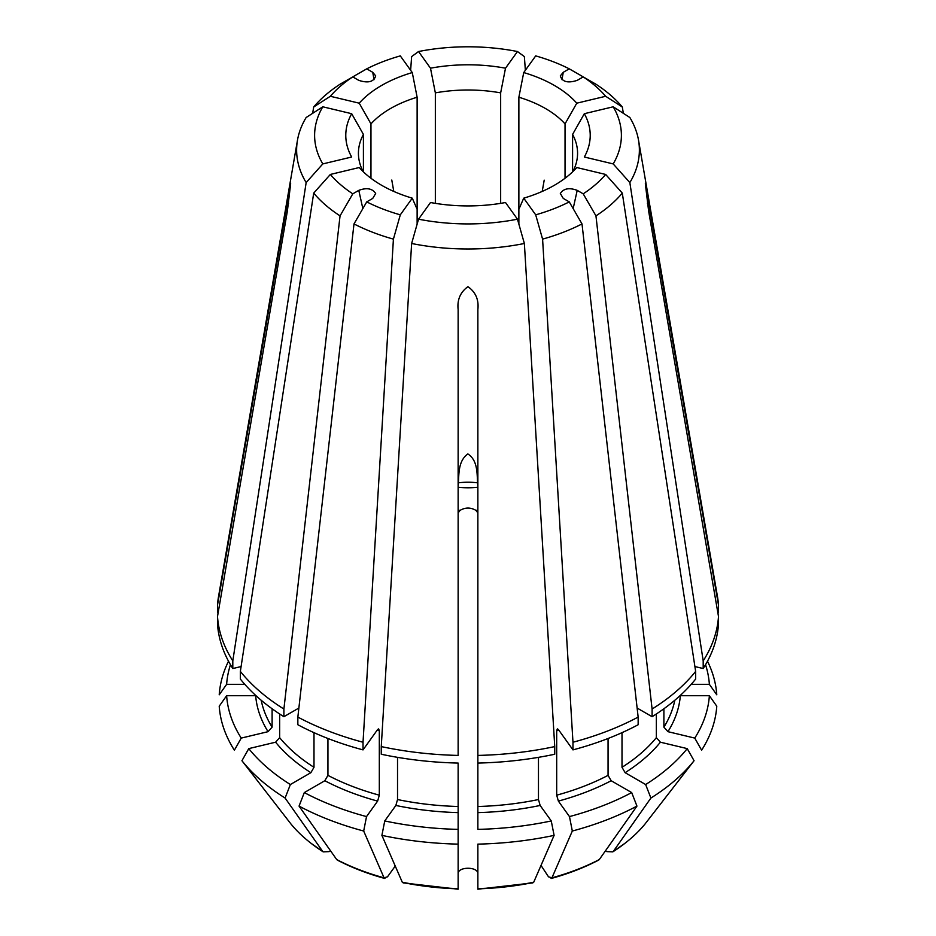 <?xml version="1.0" encoding="UTF-8"?>
<svg xmlns="http://www.w3.org/2000/svg" width="936" height="936" viewBox="0 0 936 936"><rect width="100%" height="100%" fill="white"/><g stroke="black" fill="none" stroke-linecap="round" stroke-linejoin="round"><path stroke-width="1.4" d="M458.137 512.858L460.079 510.366C465.356 507.3 470.644 507.3 475.921 510.366L477.863 512.858L477.863 506.107M458.137 487.246A52.592 30.361 0 0 0 477.863 487.246M613.197 163.917L584.321 157.014A122.218 70.563 0 0 0 584.321 113.701L613.197 106.798A153.399 88.557 0 0 1 613.197 163.917A122686.949 92548.673 -144.3 0 1 629.846 182.59A171.382 98.947 0 0 0 638.527 140.213A171.382 98.947 0 0 0 629.846 117.503A122686.96 92548.673 144.3 0 0 613.197 106.798M572.586 171.873L572.586 134.41A72450.694 54653.04 144.3 0 0 584.321 113.701M572.844 171.627A109.57 63.262 0 0 0 577.57 153.258A109.57 63.262 0 0 0 572.586 134.41M694.91 666.561L703.193 668.538L703.193 660.886A250.684 144.729 180 0 0 718.497 616.496L648.613 210.951L645.337 183.713L718.497 605.101A250.684 144.729 180 0 0 717.444 596.419L638.527 140.213M703.193 668.538A250.684 144.729 0 0 0 718.497 624.148L718.497 616.496M701.614 750.204L694.769 738.094A241.57 139.464 0 0 0 709.371 695.717L716.777 706.2A248.976 143.746 180 0 1 701.614 750.204M694.769 738.094L667.941 731.671L663.893 727.132L663.893 708.774M667.941 731.671A212.566 122.721 0 0 0 680.332 695.717L709.371 695.717M629.846 182.59L703.193 660.886M322.803 106.798L351.679 113.701A122.218 70.563 0 0 0 351.679 157.014L322.803 163.917A153.399 88.557 0 0 1 322.803 106.798A122686.949 92548.673 35.7 0 0 306.154 117.503A171.382 98.947 0 0 0 297.472 140.213A171.382 98.947 0 0 0 306.154 182.59A122686.96 92548.673 -35.7 0 1 322.803 163.917M363.414 171.873L363.414 134.41A109.57 63.262 0 0 0 358.43 153.258A109.57 63.262 0 0 0 363.156 171.627M363.414 134.41A72450.694 54653.052 35.7 0 1 351.679 113.701M218.146 612.764L217.503 612.764L217.503 605.101A250.684 144.729 180 0 1 218.556 596.419L297.472 140.213M230.455 664.689A241.57 139.464 0 0 0 226.629 684.333L219.223 694.804A248.976 143.746 180 0 1 228.501 661.214M244.787 684.333L226.629 684.333M217.503 605.101L290.663 183.69L287.387 210.951L217.503 616.496A250.684 144.729 180 0 0 232.807 660.886L306.154 182.59M517.468 51.527L505.51 68.199A122.218 70.563 0 0 0 430.49 68.199L418.532 51.527A153.399 88.557 0 0 1 517.468 51.527A122686.96 38334.921 103.4 0 1 524.371 56.605L525.365 70.294M435.345 203.358L435.345 92.875A72450.694 22638.037 76.6 0 1 430.49 68.199M500.655 203.358L500.655 92.875A109.57 63.262 0 0 0 435.345 92.875M500.655 92.875A72450.694 22638.037 103.4 0 0 505.51 68.199M410.635 70.294L411.629 56.605A122686.949 38334.91 76.6 0 1 418.532 51.527M418.532 219.188L430.49 202.515A122.218 70.563 0 0 0 505.51 202.515L517.468 219.188A153.399 88.557 0 0 1 418.532 219.188A122686.96 38334.921 -76.6 0 0 411.629 243.489A171.382 98.947 0 0 0 524.371 243.489A122686.949 38334.91 -103.4 0 0 517.468 219.188M477.863 486.112C476.693 475.43 478.694 460.98 467.825 453.913C457.423 461.588 459.248 475.348 458.137 486.112M403.205 882.882L402.269 882.18A195.811 113.057 180 0 0 458.137 888.603L458.137 889.2L403.229 882.894M384.743 820.942A241.57 139.464 0 0 0 458.137 829.378L458.137 844.132A248.976 143.746 180 0 1 381.9 835.38L384.743 820.942L395.858 805.463L397.531 799.543A208.178 120.194 0 0 0 458.137 806.504L458.137 763.074A250.684 144.729 0 0 1 381.256 754.24L381.256 746.589A250.684 144.729 180 0 0 458.137 755.422L458.137 309.535C457.06 299.824 460.325 292.196 467.93 286.673C475.64 292.09 478.951 299.707 477.863 309.535L477.863 755.422A250.684 144.729 180 0 0 554.744 746.589L524.371 243.489M458.137 763.074L458.137 873.814C457.657 866.408 478.343 866.408 477.863 873.814L477.863 844.132A248.976 143.746 0 0 0 554.1 835.38L551.257 820.942L540.142 805.463L538.469 799.543L538.469 757.353M402.503 882.449A195.191 112.694 0 0 0 458.137 888.837L458.137 887.188M458.137 888.603L458.137 844.132M381.9 835.38A500705.361 156451.008 103.4 0 0 402.269 882.18M411.629 243.489L381.256 746.589M352.79 193.834L358.792 190.359C366.795 187.434 372.423 188.487 375.675 193.506L372.739 198.409L366.736 201.883A153.399 88.557 0 0 0 400.304 214.835L412.273 198.163A122.218 70.563 0 0 1 359.225 167.532L330.35 174.447A153.399 88.557 0 0 0 352.79 193.834A122686.949 70833.684 120 0 0 340.049 215.865L283.9 709.032A250.684 144.729 180 0 1 240.353 671.404L240.353 679.056A250.684 144.729 0 0 0 283.9 716.695L283.9 709.032M417.128 224.125L417.128 209.278A72450.694 22638.037 -76.6 0 1 412.273 198.163M310.623 842.962A195.191 112.694 0 0 0 310.869 843.16L310.378 842.763A195.811 113.057 180 0 0 322.745 851.503L310.869 843.16A195.191 112.694 0 0 0 323.177 851.854L329.121 851.62L330.525 850.801M310.378 842.763A195.811 113.057 180 0 1 291.096 824.16A500705.361 377706.139 144.3 0 1 241.933 760.734L248.777 748.613A241.57 139.464 0 0 0 290.359 784.532L285.106 798.045A248.976 143.746 180 0 1 241.933 760.734M248.777 748.613L275.605 742.201L279.653 737.65L279.653 713.969M279.653 737.65A208.178 120.194 0 0 0 313.993 767.309L310.881 772.68L290.359 784.532M322.745 851.503A506995.889 292715.619 -60 0 1 285.106 798.045M340.049 215.865A171.382 98.947 0 0 1 313.7 193.108A122686.949 92548.673 -35.7 0 1 330.35 174.447M313.7 193.108L240.353 671.404M583.21 76.892L577.208 80.367C567.848 83.386 562.208 81.888 560.301 75.898L563.261 72.306L569.264 68.843A153.399 88.557 0 0 0 535.696 55.891L523.727 72.563A122.218 70.563 0 0 1 576.775 103.182L605.65 96.279A153.399 88.557 0 0 0 583.21 76.892A122686.96 70833.684 -60 0 1 595.951 84.228A171.382 98.947 0 0 1 622.3 106.985A122686.949 92548.673 144.3 0 0 605.65 96.279M565.04 178.261L565.04 123.88A109.57 63.262 0 0 0 518.872 97.227A72450.694 22638.037 103.4 0 0 523.727 72.563M518.872 224.125L518.872 97.227M565.04 123.88A72450.694 54653.04 144.3 0 0 576.775 103.182M622.3 106.985L623.353 113.326M569.264 201.883L563.261 198.409L560.325 193.506C563.577 188.487 569.205 187.434 577.208 190.359L583.21 193.834A153.399 88.557 0 0 0 605.65 174.447L576.775 167.532A122.218 70.563 0 0 1 523.727 198.163L535.696 214.835A153.399 88.557 0 0 0 569.264 201.883A122686.949 70833.684 60 0 1 582.005 223.926L638.153 717.081A250.684 144.729 180 0 1 572.972 742.236L572.972 749.888A250.684 144.729 0 0 0 638.153 724.745L638.153 717.081M518.872 209.278A72450.694 22638.037 -103.4 0 0 523.727 198.163M541.02 865.426L548.496 876.81L551.947 877.828A195.811 113.057 180 0 0 599.309 859.552L598.279 860.289C584.017 867.707 568.292 873.779 551.105 878.506M551.082 878.506L551.713 878.097A195.191 112.694 0 0 0 598.876 859.903M572.317 831.028L569.474 816.59A241.57 139.464 0 0 0 631.695 792.581L636.948 806.095A248.976 143.746 180 0 1 572.317 831.028A500705.338 156450.996 76.6 0 1 551.947 877.828M569.474 816.59L558.371 801.099L556.686 795.179L556.686 730.77L557.341 728.898L558.371 729.53L572.972 749.888M556.686 795.179A208.178 120.194 0 0 0 608.061 775.359L611.173 780.729L631.695 792.581M599.309 859.552A506995.889 292715.619 -120 0 0 636.948 806.095M582.005 223.926A171.382 98.947 0 0 1 542.587 239.125A122686.949 38334.91 -103.4 0 0 535.696 214.835M542.587 239.125L572.972 742.236M417.128 209.278L417.128 97.227A72450.694 22638.037 76.6 0 1 412.273 72.563L400.304 55.891A153.399 88.557 0 0 0 366.736 68.843A122686.949 70833.684 -120 0 0 353.995 76.167L353.82 77.489M366.736 68.843L372.739 72.306L375.699 75.898C373.792 81.888 368.152 83.386 358.792 80.367L352.79 76.892A153.399 88.557 0 0 0 330.35 96.279L359.225 103.182A122.218 70.563 0 0 1 412.273 72.563M417.128 97.227A109.57 63.262 0 0 0 370.96 123.88A72450.694 54653.04 35.7 0 1 359.225 103.182M370.96 178.261L370.96 123.88M622.007 732.654L622.007 767.309L625.119 772.68L645.641 784.532L650.894 798.045A248.976 143.746 0 0 0 694.067 760.734A500705.361 377706.139 35.7 0 1 644.904 824.16A195.811 113.057 180 0 1 625.622 842.763A195.811 113.057 180 0 1 613.255 851.503L625.131 843.16A195.191 112.694 0 0 0 625.377 842.962M652.1 716.695A250.684 144.729 0 0 0 695.647 679.056L695.647 671.404A250.684 144.729 180 0 1 652.1 709.032L652.1 716.695L637.123 708.049M625.622 842.763L625.131 843.16A195.191 112.694 0 0 1 612.823 851.854L606.879 851.62L605.475 850.801M694.067 760.734L687.223 748.613L660.395 742.201L656.347 737.65L656.347 713.969M645.641 784.532A241.57 139.464 0 0 0 687.223 748.613M613.255 851.503A506995.889 292715.619 -120 0 0 650.894 798.045M717.853 612.764L718.497 612.764L718.497 605.101M691.213 684.333L709.371 684.333L716.777 694.804A248.976 143.746 180 0 0 707.499 661.214M709.371 684.333A241.57 139.464 0 0 0 705.545 664.689M583.21 193.834A122686.949 70833.684 60 0 1 595.951 215.865A171.382 98.947 0 0 0 622.3 193.108A122686.949 92548.673 -144.3 0 0 605.65 174.447M622.3 193.108L695.647 671.404M595.951 215.865L652.1 709.032M395.249 866.057L387.504 876.81L384.052 877.828A195.811 113.057 180 0 1 336.691 859.552L337.72 860.289C351.983 867.707 367.708 873.779 384.895 878.506M297.847 724.745A250.684 144.729 0 0 0 363.028 749.888L363.028 742.236A250.684 144.729 180 0 1 297.847 717.081L297.847 724.745M384.918 878.506L384.286 878.097A195.191 112.694 0 0 1 337.124 859.903M327.939 738.492L327.939 775.359L324.827 780.729L304.305 792.581L299.052 806.095A248.976 143.746 180 0 0 363.683 831.028L366.526 816.59L377.629 801.099L379.314 795.179L379.314 730.77L378.659 728.898L377.629 729.53L363.028 749.888M304.305 792.581A241.57 139.464 0 0 0 366.526 816.59M363.683 831.028A500705.361 156451.008 103.4 0 0 384.052 877.828M336.691 859.552A506995.889 292715.619 -60 0 1 299.052 806.095M532.795 882.882L533.731 882.18A195.811 113.057 180 0 1 477.863 888.603L477.863 889.2L532.771 882.894M551.257 820.942A241.57 139.464 0 0 1 477.863 829.378L477.863 763.074A250.684 144.729 0 0 0 554.744 754.24L554.744 746.589M477.863 763.074L477.863 755.422M533.497 882.449A195.191 112.694 0 0 1 477.863 888.837L477.863 887.188M554.1 835.38A500705.361 156451.008 76.6 0 1 533.731 882.18M477.863 888.603L477.863 844.132M366.736 201.883A122686.949 70833.684 120 0 0 353.995 223.926A171.382 98.947 0 0 0 393.412 239.125A122686.949 38334.91 -76.6 0 1 400.304 214.835M393.412 239.125L363.028 742.236M353.995 223.926L297.847 717.081M217.503 616.496L217.503 624.148A250.684 144.729 0 0 0 232.807 668.538L232.807 660.886M268.059 731.671A212.566 122.721 0 0 1 255.668 695.717L226.629 695.717L219.223 706.2A248.976 143.746 180 0 0 234.386 750.204L241.231 738.094L268.059 731.671L272.107 727.132L272.107 708.774M226.629 695.717A241.57 139.464 0 0 0 241.231 738.094M352.79 76.892A122686.949 70833.684 -120 0 0 340.049 84.228A171.382 98.947 0 0 0 313.7 106.985A122686.949 92548.673 35.7 0 1 330.35 96.279M313.7 106.985L312.647 113.326M569.264 68.843A122686.96 70833.684 -60 0 1 582.005 76.167L582.18 77.489M397.531 799.543L397.531 757.353M313.993 767.309L313.993 732.654M283.9 716.695L298.876 708.049M608.061 775.359L608.061 738.492M241.09 666.561L232.807 668.538M458.137 510.26A92.032 53.141 0 0 0 460.079 510.366M475.921 510.366A92.032 53.141 0 0 0 477.863 510.26M663.893 727.132A208.178 120.194 0 0 0 674.798 700.268M395.858 805.463A212.566 122.721 0 0 0 458.137 812.612M275.605 742.201A212.566 122.721 0 0 0 310.881 772.68M558.371 801.099A212.566 122.721 0 0 0 611.173 780.729M625.119 772.68A212.566 122.721 0 0 0 660.395 742.201M622.007 767.309A208.178 120.194 0 0 0 656.347 737.65M324.827 780.729A212.566 122.721 0 0 0 377.629 801.099M327.939 775.359A208.178 120.194 0 0 0 379.314 795.179M477.863 812.612A212.566 122.721 0 0 0 540.142 805.463M477.863 806.504A208.178 120.194 0 0 0 538.469 799.543M261.202 700.268A208.178 120.194 0 0 0 272.107 727.132M372.739 72.306L374.037 79.689M391.786 180.051L393.787 191.424M358.792 190.359L362.84 208.599M577.208 190.359L573.16 208.599M647.396 203.287L648.613 199.567M563.261 72.306L561.963 79.689M544.202 180.168L542.213 191.424M556.686 730.77A208.178 120.194 0 0 0 558.827 730.185M377.173 730.185A208.178 120.194 0 0 0 379.314 730.77M394.98 865.426L394.898 866.502M288.604 203.287L287.387 199.567M477.805 482.859A43.828 25.307 0 0 0 458.195 482.859"/></g></svg>
